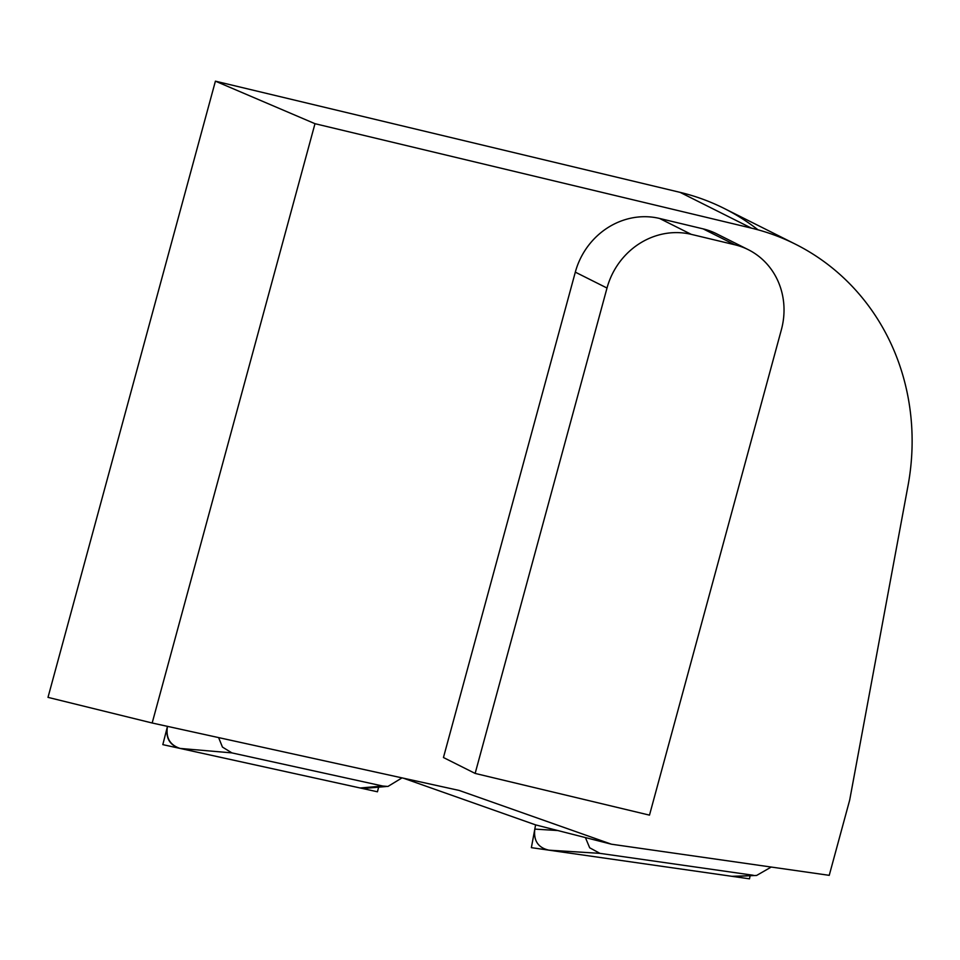 <?xml version="1.0" encoding="UTF-8"?>
<svg xmlns="http://www.w3.org/2000/svg" width="960" height="960" viewBox="0 0 960 960"><rect width="100%" height="100%" fill="white"/><g stroke="black" fill="none" stroke-linecap="round" stroke-linejoin="round"><path stroke-width="1.44" d="M748.296 249.684L716.604 233.796A72.072 66.996 116.6 0 0 703.128 228.876L659.544 218.448A72.072 66.996 116.6 0 0 575.316 272.148L443.448 757.524L475.14 773.424L649.488 815.136L781.368 329.76A72.072 66.996 116.6 0 0 748.296 249.684A72.072 66.996 116.6 0 0 734.82 244.776L691.236 234.348A72.072 66.996 116.6 0 0 607.008 288.036L475.14 773.424M152.172 723L48 697.368L215.412 81.168L314.988 123.696L152.172 723L459.132 790.428L611.46 844.212L829.236 875.34L849.684 800.088L907.992 485.808A235.452 218.832 -63.4 0 0 795.408 244.176L724.104 208.404A235.452 218.832 -63.4 0 0 680.088 192.36A235.452 218.832 -63.4 0 1 757.992 229.812M314.988 123.696L751.404 228.12A235.452 218.832 -63.4 0 1 795.408 244.176M611.46 844.212L535.596 824.88L403.344 778.176L535.596 824.88L531.372 847.656L749.508 878.832L750.084 875.748M48 697.368L215.412 81.168L680.088 192.36L751.404 228.12M218.604 737.592L222.456 747.084L231.9 752.892L382.776 786.036L387.936 786.456L402.024 777.876M382.776 786.036L360.144 787.98L180.12 748.428C169.86 745.056 165.636 737.688 167.484 726.3C165.36 737.868 169.572 745.248 180.12 748.428L360.144 787.98L367.236 788.148M731.916 876.312L736.944 876.384L731.916 876.312L548.952 850.176C538.176 847.776 533.46 840.756 534.816 829.104C533.46 840.756 538.176 847.776 548.952 850.176L731.916 876.312L756.576 875.472L771.228 867.048M585.432 837.588L589.668 847.776L599.94 853.356L548.952 850.176M753.288 875.268L599.94 853.356M378.624 787.164L377.448 791.784L162.816 744.636L167.472 726.36M215.412 81.168L680.088 192.36M575.316 272.148L607.008 288.036M703.128 228.876L734.82 244.776M659.544 218.448L691.236 234.348M231.9 752.892L180.12 748.428M558.048 830.556L534.816 829.104M365.292 788.316L386.484 786.492M735.204 876.468L755.592 875.472"/></g></svg>

